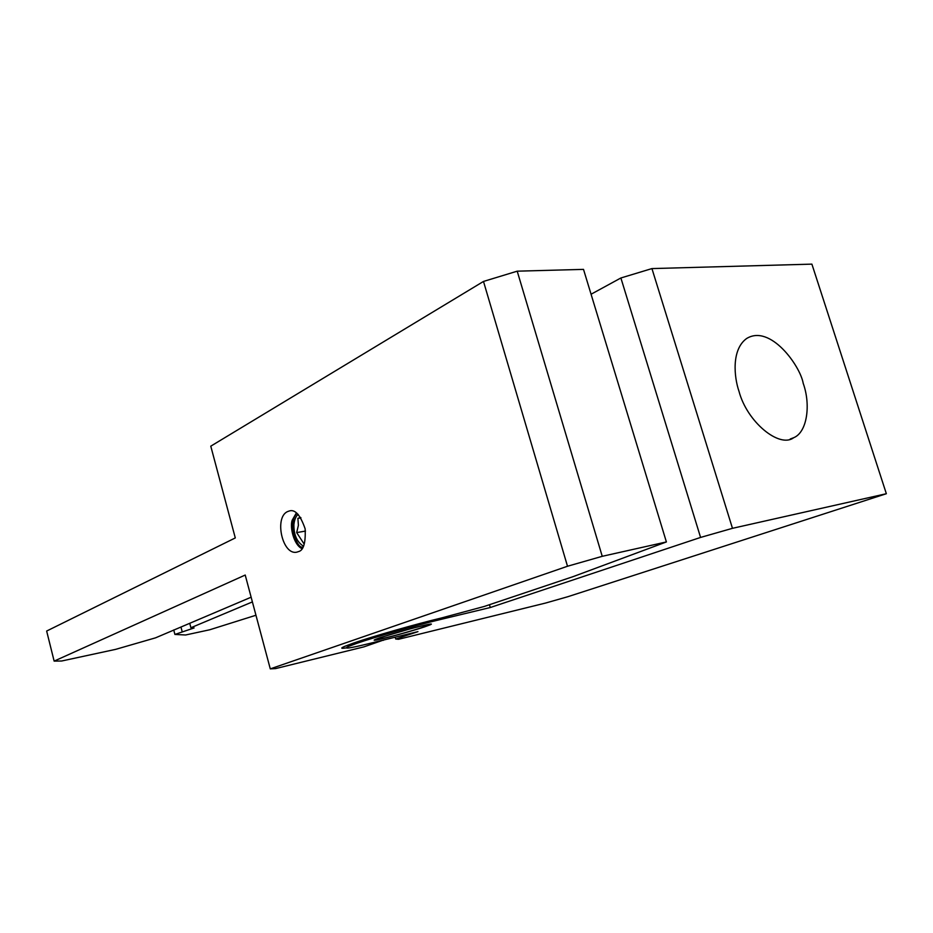 <?xml version="1.0" encoding="UTF-8"?>
<svg xmlns="http://www.w3.org/2000/svg" width="933" height="933" viewBox="0 0 933 933"><rect width="100%" height="100%" fill="white"/><g stroke="black" fill="none" stroke-linecap="round" stroke-linejoin="round"><path stroke-width="1.4" d="M803.208 383.358C800.362 366.063 770.226 323.821 746.552 338.562C731.262 349.688 734.143 377.387 738.971 391.219C747.065 422.217 779.696 448.516 793.691 437.705C807.208 432.329 810.94 404.689 803.208 383.358M651.934 268.587L811.897 264.132L886.35 493.72L732.475 528.323L651.934 268.587L620.888 277.976L591.067 294.233M732.475 528.323L700.578 537.431L620.888 277.976M380.361 637.577L375.707 639.292C365.619 643.513 407.021 632.819 424.725 626.813L429.926 624.912C434.381 623.034 428.69 624.084 412.864 628.061L380.361 637.577M886.35 493.72L567.719 596.747L545.467 603.08L398.473 639.292L395.72 639.035L417.961 631.629L368.255 643.782C349.222 648.412 342.633 649.298 348.51 646.417L357.269 643.187C372.652 637.729 419.034 624.504 439.665 619.699L490.28 607.523L700.578 537.431M490.28 607.523L489.463 604.712M395.72 639.035L395.207 637.192M252.388 601.913L190.903 627.734L189.737 623.302M255.957 615.244L209.727 629.775L185.609 634.988L174.903 634.44L194.087 627.956L190.903 627.734M182.11 631.419L180.967 627.034M174.903 634.44L173.736 629.962M345.816 647.957C340.86 648.727 340.452 648.213 344.604 646.406L353.875 642.965C373.235 636.259 416.818 623.827 441.927 617.856L484.204 606.473L573.212 576.594L666.395 541.945L602.24 556.313L567.509 566.249L270.278 668.868L245.216 575.043L54.137 661.112L61.671 661.007L115.715 649.345L155.554 637.834L251.129 597.202M270.278 668.868L275.597 668.588L363.952 646.861L383.346 640.096M666.395 541.945L583.51 269.38L517.209 271.176L483.492 281.439L210.776 446.172L235.291 537.933L46.65 631.046L54.137 661.112M383.405 640.33L382.635 640.271M298.443 551.613C303.54 550.505 305.767 542.901 305.138 528.836C300.333 514.969 295.015 509.021 289.195 511.004L287.551 511.599C273.905 517.453 282.524 556.115 297.114 552.068L298.443 551.613M602.24 556.313L517.209 271.176M483.492 281.439L567.509 566.249M386.822 637.519C400.035 634.335 422.381 627.781 427.407 625.6C430.521 624.224 427.827 624.539 419.314 626.568C406.007 629.74 382.542 636.644 378.04 638.685C375.264 639.98 378.192 639.595 386.822 637.519M303.948 543.776L296.671 532.591L298.408 525.291L297.884 518.34L300.671 517.453M302.012 548.686L301.942 548.651C293.825 544.825 289.743 527.378 292.122 520.357L296.414 512.858M300.927 517.838L297.884 518.34M305.499 531.075L296.671 532.591M439.665 619.699L439.326 618.486M303.587 546.097L302.759 545.712C296.682 541.478 293.732 534.399 293.907 524.474C294.478 519.599 295.889 516.229 298.152 514.351M297.032 513.337C287.247 521.745 296.566 548.056 302.269 547.135L302.875 547.414M793.691 437.705L790.204 439.023M348.126 645.006L348.51 646.417"/></g></svg>
